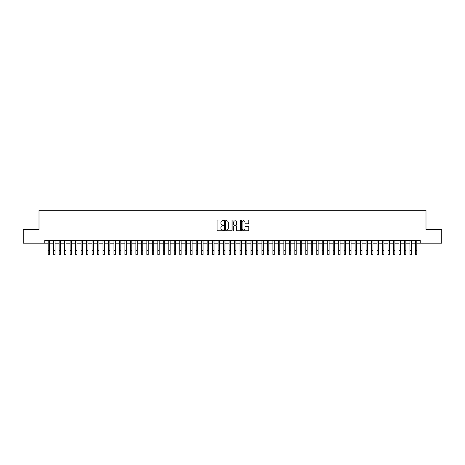 <?xml version="1.0" encoding="UTF-8"?>
<svg xmlns="http://www.w3.org/2000/svg" width="465" height="465" viewBox="0 0 465 465"><rect width="100%" height="100%" fill="white"/><g stroke="black" fill="none" stroke-linecap="round" stroke-linejoin="round"><path stroke-width="0.7" d="M223.729 220.387A0.378 0.378 0 0 0 223.351 220.009L217.637 220.009A0.541 0.541 0 0 0 217.097 220.544L217.097 230.233A0.541 0.541 0 0 0 217.637 230.768L223.351 230.768A0.378 0.378 0 0 0 223.729 230.39A0.378 0.378 0 0 0 223.351 230.012L222.613 230.012A1.721 1.721 0 0 1 220.892 228.292L220.892 227.484A1.721 1.721 0 0 1 222.613 225.763L223.351 225.763A0.378 0.378 0 0 0 223.729 225.386A0.378 0.378 0 0 0 223.351 225.014L222.613 225.014A1.721 1.721 0 0 1 220.892 223.287L220.892 222.485A1.721 1.721 0 0 1 222.613 220.759L223.351 220.759A0.378 0.378 0 0 0 223.729 220.387M248.223 223.799A0.541 0.541 0 0 0 248.763 223.264L248.763 220.544A0.541 0.541 0 0 0 248.223 220.009L241.876 220.009A0.541 0.541 0 0 0 241.335 220.544L241.335 230.233A0.541 0.541 0 0 0 241.876 230.768L248.223 230.768A0.541 0.541 0 0 0 248.763 230.233L248.763 226.949A0.541 0.541 0 0 0 248.223 226.409L245.508 226.409A0.541 0.541 0 0 0 244.968 226.949L244.968 228.577A1.442 1.442 0 0 1 243.532 230.012A1.442 1.442 0 0 1 242.091 228.577L242.091 222.2A1.442 1.442 0 0 1 243.532 220.759A1.442 1.442 0 0 1 244.968 222.2L244.968 223.264A0.541 0.541 0 0 0 245.508 223.799L248.223 223.799M44.762 243.201L23.25 243.201L23.25 229.501L39.008 229.501L39.008 210.314L425.992 210.314L425.992 229.501L441.75 229.501L441.75 243.201L420.238 243.201L420.238 240.463L44.762 240.463L44.762 243.201L48.191 243.201M232.029 220.544A0.541 0.541 0 0 0 231.489 220.009L225.141 220.009A0.541 0.541 0 0 0 224.607 220.544L224.607 230.233A0.541 0.541 0 0 0 225.141 230.768L231.489 230.768A0.541 0.541 0 0 0 232.029 230.233L232.029 220.544M233.511 220.009L239.859 220.009A0.541 0.541 0 0 1 240.393 220.544L240.393 230.233A0.541 0.541 0 0 1 239.859 230.768L237.138 230.768A0.541 0.541 0 0 1 236.604 230.233L236.604 226.304A0.541 0.541 0 0 0 236.063 225.763L234.261 225.763A0.541 0.541 0 0 0 233.726 226.304L233.726 230.39A0.378 0.378 0 0 1 233.349 230.768A0.378 0.378 0 0 1 232.971 230.39L232.971 220.544A0.541 0.541 0 0 1 233.511 220.009M49.563 243.201L53.673 243.201M55.044 243.201L59.154 243.201M60.526 243.201L64.635 243.201M66.007 243.201L70.116 243.201M71.488 243.201L75.597 243.201M76.969 243.201L81.079 243.201M82.45 243.201L86.56 243.201M87.932 243.201L92.041 243.201M93.413 243.201L97.522 243.201M98.894 243.201L103.003 243.201M104.375 243.201L108.484 243.201M109.856 243.201L113.966 243.201M115.337 243.201L119.447 243.201M120.819 243.201L124.928 243.201M126.3 243.201L130.409 243.201M131.781 243.201L135.89 243.201M137.262 243.201L141.372 243.201M142.743 243.201L146.853 243.201M148.225 243.201L152.334 243.201M153.706 243.201L157.815 243.201M159.187 243.201L163.296 243.201M164.668 243.201L168.778 243.201M170.149 243.201L174.259 243.201M175.631 243.201L179.74 243.201M181.112 243.201L185.221 243.201M186.593 243.201L190.702 243.201M192.074 243.201L196.184 243.201M197.555 243.201L201.665 243.201M203.036 243.201L207.152 243.201M208.518 243.201L212.633 243.201M213.999 243.201L218.114 243.201M219.48 243.201L223.595 243.201M224.961 243.201L229.076 243.201M230.442 243.201L234.558 243.201M235.924 243.201L240.039 243.201M241.405 243.201L245.52 243.201M246.886 243.201L251.001 243.201M252.367 243.201L256.482 243.201M257.848 243.201L261.964 243.201M263.335 243.201L267.445 243.201M268.817 243.201L272.926 243.201M274.298 243.201L278.407 243.201M279.779 243.201L283.888 243.201M285.26 243.201L289.37 243.201M290.741 243.201L294.851 243.201M296.222 243.201L300.332 243.201M301.704 243.201L305.813 243.201M307.185 243.201L311.294 243.201M312.666 243.201L316.775 243.201M318.147 243.201L322.257 243.201M323.628 243.201L327.738 243.201M329.11 243.201L333.219 243.201M334.591 243.201L338.7 243.201M340.072 243.201L344.181 243.201M345.553 243.201L349.663 243.201M351.034 243.201L355.144 243.201M356.516 243.201L360.625 243.201M361.997 243.201L366.106 243.201M367.478 243.201L371.587 243.201M372.959 243.201L377.069 243.201M378.44 243.201L382.55 243.201M383.921 243.201L388.031 243.201M389.403 243.201L393.512 243.201M394.884 243.201L398.993 243.201M400.365 243.201L404.474 243.201M405.846 243.201L409.956 243.201M411.327 243.201L415.437 243.201M416.809 243.201L420.238 243.201M225.734 220.759A0.378 0.378 0 0 0 225.356 221.137L225.356 229.64A0.378 0.378 0 0 0 225.734 230.012L226.513 230.012A1.721 1.721 0 0 0 228.234 228.292L228.234 222.485A1.721 1.721 0 0 0 226.513 220.759L225.734 220.759M236.604 222.229A1.442 1.442 0 0 0 235.162 220.788A1.442 1.442 0 0 0 233.726 222.229L233.726 224.473A0.541 0.541 0 0 0 234.261 225.014L236.063 225.014A0.541 0.541 0 0 0 236.604 224.473L236.604 222.229M48.191 250.577L49.563 250.577L49.563 254.686L48.191 254.686L48.191 240.463M49.563 250.577L49.563 240.463M53.673 250.577L55.044 250.577L55.044 254.686L53.673 254.686L53.673 240.463M55.044 250.577L55.044 240.463M59.154 250.577L60.526 250.577L60.526 254.686L59.154 254.686L59.154 240.463M60.526 250.577L60.526 240.463M64.635 250.577L66.007 250.577L66.007 254.686L64.635 254.686L64.635 240.463M66.007 250.577L66.007 240.463M70.116 250.577L71.488 250.577L71.488 254.686L70.116 254.686L70.116 240.463M71.488 250.577L71.488 240.463M75.597 250.577L76.969 250.577L76.969 254.686L75.597 254.686L75.597 240.463M76.969 250.577L76.969 240.463M81.079 250.577L82.45 250.577L82.45 254.686L81.079 254.686L81.079 240.463M82.45 250.577L82.45 240.463M86.56 250.577L87.932 250.577L87.932 254.686L86.56 254.686L86.56 240.463M87.932 250.577L87.932 240.463M92.041 250.577L93.413 250.577L93.413 254.686L92.041 254.686L92.041 240.463M93.413 250.577L93.413 240.463M97.522 250.577L98.894 250.577L98.894 254.686L97.522 254.686L97.522 240.463M98.894 250.577L98.894 240.463M103.003 250.577L104.375 250.577L104.375 254.686L103.003 254.686L103.003 240.463M104.375 250.577L104.375 240.463M108.484 250.577L109.856 250.577L109.856 254.686L108.484 254.686L108.484 240.463M109.856 250.577L109.856 240.463M113.966 250.577L115.337 250.577L115.337 254.686L113.966 254.686L113.966 240.463M115.337 250.577L115.337 240.463M119.447 250.577L120.819 250.577L120.819 254.686L119.447 254.686L119.447 240.463M120.819 250.577L120.819 240.463M124.928 250.577L126.3 250.577L126.3 254.686L124.928 254.686L124.928 240.463M126.3 250.577L126.3 240.463M130.409 250.577L131.781 250.577L131.781 254.686L130.409 254.686L130.409 240.463M131.781 250.577L131.781 240.463M135.89 250.577L137.262 250.577L137.262 254.686L135.89 254.686L135.89 240.463M137.262 250.577L137.262 240.463M141.372 250.577L142.743 250.577L142.743 254.686L141.372 254.686L141.372 240.463M142.743 250.577L142.743 240.463M146.853 250.577L148.225 250.577L148.225 254.686L146.853 254.686L146.853 240.463M148.225 250.577L148.225 240.463M152.334 250.577L153.706 250.577L153.706 254.686L152.334 254.686L152.334 240.463M153.706 250.577L153.706 240.463M157.815 250.577L159.187 250.577L159.187 254.686L157.815 254.686L157.815 240.463M159.187 250.577L159.187 240.463M163.296 250.577L164.668 250.577L164.668 254.686L163.296 254.686L163.296 240.463M164.668 250.577L164.668 240.463M168.778 250.577L170.149 250.577L170.149 254.686L168.778 254.686L168.778 240.463M170.149 250.577L170.149 240.463M174.259 250.577L175.631 250.577L175.631 254.686L174.259 254.686L174.259 240.463M175.631 250.577L175.631 240.463M179.74 250.577L181.112 250.577L181.112 254.686L179.74 254.686L179.74 240.463M181.112 250.577L181.112 240.463M185.221 250.577L186.593 250.577L186.593 254.686L185.221 254.686L185.221 240.463M186.593 250.577L186.593 240.463M190.702 250.577L192.074 250.577L192.074 254.686L190.702 254.686L190.702 240.463M192.074 250.577L192.074 240.463M196.184 250.577L197.555 250.577L197.555 254.686L196.184 254.686L196.184 240.463M197.555 250.577L197.555 240.463M201.665 250.577L203.036 250.577L203.036 254.686L201.665 254.686L201.665 240.463M203.036 250.577L203.036 240.463M207.152 250.577L208.518 250.577L208.518 254.686L207.152 254.686L207.152 240.463M208.518 250.577L208.518 240.463M212.633 250.577L213.999 250.577L213.999 254.686L212.633 254.686L212.633 240.463M213.999 250.577L213.999 240.463M218.114 250.577L219.48 250.577L219.48 254.686L218.114 254.686L218.114 240.463M219.48 250.577L219.48 240.463M223.595 250.577L224.961 250.577L224.961 254.686L223.595 254.686L223.595 240.463M224.961 250.577L224.961 240.463M229.076 250.577L230.442 250.577L230.442 254.686L229.076 254.686L229.076 240.463M230.442 250.577L230.442 240.463M234.558 250.577L235.924 250.577L235.924 254.686L234.558 254.686L234.558 240.463M235.924 250.577L235.924 240.463M240.039 250.577L241.405 250.577L241.405 254.686L240.039 254.686L240.039 240.463M241.405 250.577L241.405 240.463M245.52 250.577L246.886 250.577L246.886 254.686L245.52 254.686L245.52 240.463M246.886 250.577L246.886 240.463M251.001 250.577L252.367 250.577L252.367 254.686L251.001 254.686L251.001 240.463M252.367 250.577L252.367 240.463M256.482 250.577L257.848 250.577L257.848 254.686L256.482 254.686L256.482 240.463M257.848 250.577L257.848 240.463M261.964 250.577L263.335 250.577L263.335 254.686L261.964 254.686L261.964 240.463M263.335 250.577L263.335 240.463M267.445 250.577L268.817 250.577L268.817 254.686L267.445 254.686L267.445 240.463M268.817 250.577L268.817 240.463M272.926 250.577L274.298 250.577L274.298 254.686L272.926 254.686L272.926 240.463M274.298 250.577L274.298 240.463M278.407 250.577L279.779 250.577L279.779 254.686L278.407 254.686L278.407 240.463M279.779 250.577L279.779 240.463M283.888 250.577L285.26 250.577L285.26 254.686L283.888 254.686L283.888 240.463M285.26 250.577L285.26 240.463M289.37 250.577L290.741 250.577L290.741 254.686L289.37 254.686L289.37 240.463M290.741 250.577L290.741 240.463M294.851 250.577L296.222 250.577L296.222 254.686L294.851 254.686L294.851 240.463M296.222 250.577L296.222 240.463M300.332 250.577L301.704 250.577L301.704 254.686L300.332 254.686L300.332 240.463M301.704 250.577L301.704 240.463M305.813 250.577L307.185 250.577L307.185 254.686L305.813 254.686L305.813 240.463M307.185 250.577L307.185 240.463M311.294 250.577L312.666 250.577L312.666 254.686L311.294 254.686L311.294 240.463M312.666 250.577L312.666 240.463M316.775 250.577L318.147 250.577L318.147 254.686L316.775 254.686L316.775 240.463M318.147 250.577L318.147 240.463M322.257 250.577L323.628 250.577L323.628 254.686L322.257 254.686L322.257 240.463M323.628 250.577L323.628 240.463M327.738 250.577L329.11 250.577L329.11 254.686L327.738 254.686L327.738 240.463M329.11 250.577L329.11 240.463M333.219 250.577L334.591 250.577L334.591 254.686L333.219 254.686L333.219 240.463M334.591 250.577L334.591 240.463M338.7 250.577L340.072 250.577L340.072 254.686L338.7 254.686L338.7 240.463M340.072 250.577L340.072 240.463M344.181 250.577L345.553 250.577L345.553 254.686L344.181 254.686L344.181 240.463M345.553 250.577L345.553 240.463M349.663 250.577L351.034 250.577L351.034 254.686L349.663 254.686L349.663 240.463M351.034 250.577L351.034 240.463M355.144 250.577L356.516 250.577L356.516 254.686L355.144 254.686L355.144 240.463M356.516 250.577L356.516 240.463M360.625 250.577L361.997 250.577L361.997 254.686L360.625 254.686L360.625 240.463M361.997 250.577L361.997 240.463M366.106 250.577L367.478 250.577L367.478 254.686L366.106 254.686L366.106 240.463M367.478 250.577L367.478 240.463M371.587 250.577L372.959 250.577L372.959 254.686L371.587 254.686L371.587 240.463M372.959 250.577L372.959 240.463M377.069 250.577L378.44 250.577L378.44 254.686L377.069 254.686L377.069 240.463M378.44 250.577L378.44 240.463M382.55 250.577L383.921 250.577L383.921 254.686L382.55 254.686L382.55 240.463M383.921 250.577L383.921 240.463M388.031 250.577L389.403 250.577L389.403 254.686L388.031 254.686L388.031 240.463M389.403 250.577L389.403 240.463M393.512 250.577L394.884 250.577L394.884 254.686L393.512 254.686L393.512 240.463M394.884 250.577L394.884 240.463M398.993 250.577L400.365 250.577L400.365 254.686L398.993 254.686L398.993 240.463M400.365 250.577L400.365 240.463M404.474 250.577L405.846 250.577L405.846 254.686L404.474 254.686L404.474 240.463M405.846 250.577L405.846 240.463M409.956 250.577L411.327 250.577L411.327 254.686L409.956 254.686L409.956 240.463M411.327 250.577L411.327 240.463M415.437 250.577L416.809 250.577L416.809 254.686L415.437 254.686L415.437 240.463M416.809 250.577L416.809 240.463"/></g></svg>
